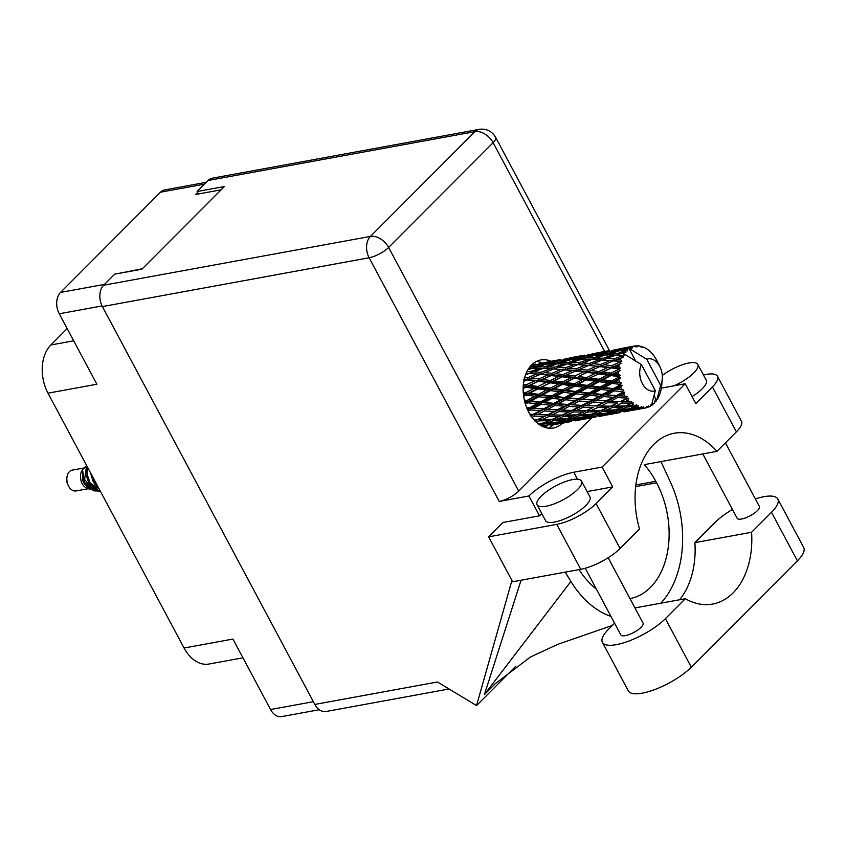 <?xml version="1.0" encoding="UTF-8"?>
<svg xmlns="http://www.w3.org/2000/svg" width="846" height="846" viewBox="0 0 846 846"><rect width="100%" height="100%" fill="white"/><g stroke="black" fill="none" stroke-linecap="round" stroke-linejoin="round"><path stroke-width="1.27" d="M197.626 192.486L195.638 194.485L221.102 189.821M204.478 184.142L160.486 192.201L60.51 292.43L104.502 284.383M142.392 268.732L116.484 273.84M102.07 305.945L59.252 313.781L96.878 384.232L48 393.179L184.068 648.015L232.946 639.068L270.561 709.53L313.369 701.694M242.95 657.818L209.025 664.025A35.246 23.942 -100.4 0 1 184.068 648.015M48 393.179A35.246 23.942 -100.4 0 1 50.845 344.988L67.172 328.608M319.238 709.731L281.612 716.615A15.609 10.607 -100.4 0 1 270.561 709.53M160.486 192.201A15.609 10.607 -100.4 0 1 164.663 189.927L206.318 182.302M59.252 313.781A15.609 10.607 -100.4 0 1 60.51 292.43M679.592 599.761A76.531 51.997 79.6 0 0 694.904 542.635L714.807 522.669A39.276 12.267 151.9 0 1 732.446 509.44M755.351 498.907A39.276 12.267 151.9 0 1 763.885 496.697A39.276 12.267 151.9 0 1 777.791 498.992A39.276 12.267 151.9 0 1 771.499 512.306L751.586 532.261L694.904 542.635M545.998 506.257A25.179 7.868 -28.1 0 0 571.103 494.878A25.179 7.868 -28.1 0 0 581.498 481.067A25.179 7.868 -28.1 0 0 572.583 479.597A25.179 7.868 -28.1 0 0 547.478 490.976A25.179 7.868 -28.1 0 0 537.083 504.776A25.179 7.868 -28.1 0 0 545.998 506.257M537.083 504.776L545.533 520.607A25.179 7.868 -28.1 0 0 554.447 522.077A25.179 7.868 -28.1 0 0 579.552 510.698A25.179 7.868 -28.1 0 0 589.948 496.888L581.498 481.067M674.051 385.797A25.179 7.868 -28.1 0 0 697.823 364.436A25.179 7.868 -28.1 0 0 688.908 362.966A25.179 7.868 -28.1 0 0 662.291 375.455M692.049 396.584A25.179 7.868 -28.1 0 0 706.273 380.256L697.823 364.436M551.074 361.274A34.612 23.519 79.6 0 0 540.869 359.941A34.612 23.519 79.6 0 0 528.824 412.319A34.612 23.519 79.6 0 0 553.326 428.034A34.612 23.519 79.6 0 0 562.4 423.18M536.449 361.432A34.612 23.519 -100.4 0 1 541.99 362.934M725.434 442.86L759.37 506.426A12.584 3.934 151.9 0 1 754.177 513.332A12.584 3.934 151.9 0 1 741.625 519.021A12.584 3.934 151.9 0 1 737.162 518.281L702.804 453.942M608.168 557.736L643.045 623.058A12.584 3.934 151.9 0 1 637.852 629.963A12.584 3.934 151.9 0 1 625.3 635.653A12.584 3.934 151.9 0 1 620.837 634.912L585.242 568.248M541.821 513.649A35.87 11.21 151.9 0 0 539.515 515.817L502.905 522.511L488.618 536.84L556.753 524.372A31.471 9.835 -28.1 0 0 596.081 503.56L620.076 548.494A31.471 9.835 151.9 0 1 580.747 569.305L556.753 524.372M587.113 491.579L612.705 486.894L596.081 503.56M712.406 386.929A31.471 9.835 -28.1 0 0 717.45 376.259L741.445 421.192A31.471 9.835 151.9 0 1 736.401 431.862L712.406 386.929L695.793 403.584L685.207 383.756L602.109 467.066L573.768 472.248A35.87 11.21 -28.1 0 0 528.93 495.989L499.225 501.424L369.131 257.766L102.398 306.58L314.839 704.432L437.477 681.992L476.541 705.575L511.915 580.483M717.45 376.259A31.471 9.835 -28.1 0 0 706.315 374.418L703.438 374.947M736.401 431.862L716.964 451.352L644.282 464.644A76.531 51.997 -100.4 0 1 655.777 481.311L656.57 482.791A76.531 51.997 -100.4 0 1 629.974 598.577M521.062 580.229L484.409 694.598L495.322 683.653L530.505 656.982L557.704 644.366L612.293 625.458M515.88 666.14L476.541 705.575M716.964 451.352A76.531 51.997 79.6 0 0 674.262 433.247A76.531 51.997 79.6 0 0 639.513 529.004L620.076 548.494M488.618 536.84L512.613 581.773L580.747 569.305M102.398 306.58A15.609 10.607 -100.4 0 1 103.656 285.229L370.389 236.425L474.881 131.659L208.148 180.462L197.118 191.524L198.419 193.977M197.118 191.524L224.37 186.543L141.948 269.187L114.696 274.167L103.656 285.229M449.057 688.982L325.89 711.528A15.609 10.607 -100.4 0 1 314.839 704.432M208.148 180.462A15.609 10.607 -100.4 0 1 212.325 178.189L479.058 129.385A15.609 10.607 -100.4 0 0 474.881 131.659A15.609 10.364 44.9 0 1 493.133 142.678L388.631 247.444L518.735 491.092A15.609 4.875 151.9 0 1 499.225 501.424M591.84 417.787L518.735 491.092M539.515 515.817L528.93 495.989M553.316 424.84A34.612 23.519 -100.4 0 1 548.663 428.203M612.705 486.894L602.109 467.066M661.35 388.124L685.207 383.756M565.181 572.16L570.891 581.456A94.403 64.137 79.6 0 0 610.949 616.396M660.8 603.198A94.403 64.137 79.6 0 0 670.296 481.797L660.969 461.599M596.345 589.049A76.531 51.997 -100.4 0 1 579.087 569.612M484.409 694.598L570.891 581.456M777.791 498.992L803.7 547.51A39.276 12.267 151.9 0 1 797.397 560.824L691.309 667.187A39.276 12.267 151.9 0 1 654.846 689.532A39.276 12.267 151.9 0 1 628.324 690.875L602.415 642.357A39.276 12.267 151.9 0 1 608.718 629.043L614.566 623.174M634.965 607.925L685.313 598.714L665.4 618.669A39.276 12.267 151.9 0 1 628.948 641.014A39.276 12.267 151.9 0 1 602.415 642.357M685.313 598.714A76.531 51.997 79.6 0 0 712.628 604.055A76.531 51.997 79.6 0 0 751.586 532.261M84.463 467.901L72.248 470.133A10.575 7.18 79.6 0 0 69.414 471.677A10.575 7.18 79.6 0 0 66.887 477.81A10.575 7.18 79.6 0 0 68.325 485.657A10.575 7.18 79.6 0 0 76.055 490.934L88.27 488.702M83.585 468.695A10.575 7.18 79.6 0 0 83.31 468.927A10.575 7.18 79.6 0 0 83.045 469.181A10.575 7.18 79.6 0 0 80.751 479.576A10.575 7.18 79.6 0 0 86.821 488.142L90.332 489.496L82.348 479.819L84.41 483.827L88.132 487.518M89.93 488.385A10.575 7.18 79.6 0 0 92.098 487.285M92.034 489.961L95.439 489.802M86.514 466.083L84.6 479.407L93.811 490.828L84.262 482.157L82.749 470.947L82.348 479.819M98.168 490.87L93.747 490.733M93.811 490.828L99.733 491.124M87.18 466.558A15.355 10.438 79.6 0 0 86.662 467.743L87.138 466.474M86.662 467.743L86.081 473.062L89.708 484.335L98.073 490.849L100.314 491.156M87.424 467.003L86.652 472.956L90.268 484.229L98.644 490.743L100.24 491.018M90.681 473.115L94.244 483.5L98.739 488.195M91.421 474.5L94.815 483.404L98.252 487.296M652.329 403.954L653.588 403.933A31.471 21.383 79.6 0 0 654.212 403.331A31.471 21.383 79.6 0 0 654.804 402.707L654.815 400.993L656.02 401.247A31.471 21.383 79.6 0 0 656.337 400.835L654.106 395.494M528.919 368.243L529.67 368.232L528.729 368.518M531.351 365.239L534.249 364.922L530.918 365.705M535.804 364.087L531.997 364.763M543.333 426.67L547.119 425.961M541.979 426.162L545.374 425.728L542.55 426.447M538.944 424.311L539.917 424.248L539.209 424.502M527.946 369.776L532.832 368.211L539.875 368.296L530.294 371.637L527.005 371.489M532.081 368.444L529.67 368.232M525.546 374.852L529.31 373.414L536.713 373.985L527.534 377.76L524.7 377.485M540.932 372.325L533.593 371.817L543.1 368.401L550.334 368.75L540.932 372.325L541.281 374.027L553.654 368.962L561.057 369.533L551.888 373.308L544.316 372.6M529.31 373.414L533.593 371.817M530.294 371.637L530.495 373.361L525.979 373.202M542.846 368.496L539.875 368.296M540.129 374.302L547.764 375.064L538.786 379.008L531.013 378.13L541.281 374.027L536.713 373.985M528.739 379.124L528.031 379.431L527.534 377.76M531.013 378.13L523.843 381.208M528.581 379.198L526.921 379.907L534.767 380.837L526.032 384.909L523.367 384.57M553.654 368.962L550.334 368.75M550.958 375.592L559.111 376.375L550.376 380.457L542.371 379.442L552.375 374.968L539.41 380.605L538.786 379.008M563.129 374.556L555.357 373.678L564.472 369.839L572.108 370.611L563.129 374.556L563.764 376.142L551.137 381.948L550.376 380.457M551.275 375.455L552.914 374.746M542.371 379.442L523.156 388.124M553.051 374.683L555.357 373.678M564.472 369.839L561.057 369.533M551.888 373.308L552.375 374.968L547.764 375.064M619.885 384.348A31.471 21.383 79.6 0 0 620.055 384.983L613.403 388.589L604.245 387.542L611.975 383.375L619.885 384.348L621.387 383.016L615.528 381.461L620.456 377.951L618.585 377.231L611.531 380.943L602.828 379.78L611.013 375.561L618.521 376.576L620.224 375.529L618.373 374.133L614.788 373.646L620.181 370.474L618.468 369.469L610.992 373.128L602.764 372.029L611.425 367.915L618.511 368.835L620.372 368.137L618.796 366.498L615.402 366.075L621.218 363.389L619.706 362.173L611.827 365.641L604.055 364.763L613.17 360.935L621.821 361.274L620.552 359.518L617.358 359.233L623.502 357.149L622.222 355.806L613.974 358.958L606.624 358.45L616.152 355.034L624.475 355.394L623.544 353.639A31.471 21.383 79.6 0 0 623.544 353.639L620.509 353.543L624.623 352.179A31.471 21.383 79.6 0 0 623.565 353.607L641.405 364.594A16.36 11.114 79.6 0 0 642.389 383.64A16.36 11.114 79.6 0 0 655.333 390.683L651.695 404.462L650.341 406.281A31.471 21.383 79.6 0 1 648.903 406.979L648.522 405.974L647.317 407.55A31.471 21.383 79.6 0 1 646.883 407.677L646.926 406.429L645.244 408.005L646.883 407.677M620.784 387.32A31.471 21.383 79.6 0 0 621.577 389.446L617.601 389.044L620.784 387.32L622.022 385.353L620.055 384.983M622.519 391.656A31.471 21.383 79.6 0 0 622.793 392.227L616.491 395.59L606.931 394.818L614.238 390.873L622.519 391.656L623.777 390.101L621.577 389.446M623.883 394.31A31.471 21.383 79.6 0 0 624.993 396.171L620.858 395.907L623.883 394.31L624.782 392.216L622.793 392.227M626.262 398.032A31.471 21.383 79.6 0 0 626.622 398.508L620.594 401.512L610.717 401.152L617.675 397.578L626.262 398.032L627.256 396.362L624.993 396.171M627.996 400.211A31.471 21.383 79.6 0 0 629.361 401.681L625.109 401.617L627.996 400.211L628.567 398.117L626.622 398.508M630.883 403.098A31.471 21.383 79.6 0 0 631.296 403.447L625.469 405.964L615.359 406.143L622.053 403.066L630.883 403.098L631.592 401.385L629.361 401.681M632.882 404.652A31.471 21.383 79.6 0 0 634.405 405.636L630.08 405.816L632.882 404.652L633.125 402.675L631.296 403.447M636.076 406.514A31.471 21.383 79.6 0 0 636.52 406.715L630.799 408.681L620.573 409.485L627.098 407.011L636.076 406.514L636.53 404.864L634.405 405.636M638.222 407.36A31.471 21.383 79.6 0 0 639.819 407.793L635.452 408.248L638.222 407.36L638.191 405.615L636.52 406.715M641.522 408.068A31.471 21.383 79.6 0 0 641.977 408.11L626.019 410.966L632.512 409.147L641.522 408.068L641.754 406.577L639.819 407.793M643.669 408.153A31.471 21.383 79.6 0 0 645.244 408.005L640.898 408.755L643.669 408.153L643.436 406.736L641.977 408.11M621.313 357.668A31.471 21.383 79.6 0 0 620.552 359.518M619.864 361.602A31.471 21.383 79.6 0 0 619.706 362.173M619.177 364.372A31.471 21.383 79.6 0 0 618.796 366.498M618.511 368.835A31.471 21.383 79.6 0 0 618.468 369.469M618.352 371.859A31.471 21.383 79.6 0 0 618.373 374.133M618.521 376.576A31.471 21.383 79.6 0 0 618.585 377.231M618.902 379.674A31.471 21.383 79.6 0 0 619.314 381.948M562.727 376.83L570.807 377.876L562.304 382.043L554.056 380.943L563.764 376.142L575.608 371.003L583.465 371.923L574.72 376.005L566.725 374.99M575.269 371.151L563.764 376.142L559.111 376.375M554.056 380.943L523.547 395.526M575.608 371.003L576.718 370.516L572.108 370.611M574.519 378.374L582.841 379.494L574.571 383.714L566.101 382.561L575.47 377.496L563.161 383.407L562.304 382.043M586.659 377.58L578.41 376.481L587.082 372.377L595.15 373.424L586.659 377.58L587.515 378.955L575.534 384.941L574.571 383.714M566.101 382.561L563.161 383.407L525.07 402.95M587.082 372.377L578.41 376.481M574.72 376.005L575.47 377.496L570.807 377.876M599.666 366.667L607.819 367.471L599.063 371.542L591.068 370.527L601.062 366.064L588.118 371.69L583.465 371.923M586.68 380.013L595.214 381.176L587.187 385.395L578.474 384.243L587.515 378.955L598.873 373.911L607.195 375.032L598.915 379.251L590.445 378.099M578.474 384.243L575.534 384.941L527.629 409.919M598.873 373.911L587.515 378.955L582.841 379.494M611.425 367.915L599.814 373.033L595.15 373.424M599.148 381.705L607.946 382.857L600.131 387.045L591.195 385.924L599.148 381.705L599.877 380.478L588.234 386.463L587.187 385.395M591.195 385.924L588.234 386.463L531.034 416.01M611.013 375.561L611.859 374.503L599.877 380.478L602.828 379.78M598.915 379.251L599.877 380.478L595.214 381.176M620.181 370.474L611.859 374.503L607.195 375.032M611.975 383.375L612.578 382.011L601.242 387.933L600.131 387.045M604.245 387.542L601.242 387.933L558.772 409.908L534.936 420.843M620.456 377.951L612.578 382.011L615.528 381.461M611.531 380.943L612.578 382.011L607.946 382.857M544.264 366.847L537.284 366.836L547.129 363.97L554.024 363.78L544.264 366.847L544.316 368.57L557.186 363.759L564.219 363.843L554.648 367.175L547.478 366.91M530.336 366.381L537.295 364.615L544.041 364.129L534.143 366.9L529.786 367.058M535.455 365.07L534.249 364.922M534.143 366.9L534.038 368.592L537.284 366.836M545.86 364.33L544.041 364.129M556.435 363.992L554.024 363.78M565.287 367.862L557.926 367.354L567.455 363.949L574.677 364.288L565.287 367.862L565.636 369.575L577.998 364.51L585.411 365.081L576.221 368.856L568.671 368.147M554.648 367.175L554.849 368.909L557.926 367.354M567.201 364.034L564.219 363.843M577.998 364.51L574.677 364.288M587.484 370.104L579.7 369.216L588.827 365.387L596.441 366.159L587.484 370.104L588.118 371.69L591.068 370.527M576.221 368.856L576.718 370.516L579.7 369.216M588.827 365.387L585.411 365.081M599.962 366.54L601.062 366.064L596.441 366.159M599.063 371.542L599.814 373.033L602.764 372.029M621.218 363.389L612.451 367.238L607.819 367.471M610.992 373.128L611.859 374.503L614.788 373.646M558.487 362.448L551.645 362.733L561.638 360.163L568.385 359.666L558.487 362.448L558.392 364.14L561.617 362.384L571.484 359.518L578.368 359.317L568.618 362.395L561.617 362.384M548.557 362.934L541.852 363.526L558.603 360.459L548.557 362.934L548.314 364.563M538.828 363.865L548.948 361.718L538.828 363.865L538.437 365.409M531.404 365.239L532.208 364.785M549.498 361.802L548.948 361.718M540.361 364.362L541.852 363.526M559.809 360.618L558.603 360.459M549.593 363.875L551.645 362.733M570.215 359.867L568.385 359.666M578.981 362.723L571.833 362.458L581.519 359.296L588.573 359.391L578.981 362.723L579.182 364.457L591.809 359.487L596.758 359.709L599.021 359.836L589.641 363.41L582.27 362.902M568.618 362.395L568.66 364.108L571.833 362.458M580.779 359.539L578.368 359.317M591.555 359.582L588.573 359.391M600.565 364.404L593.014 363.685L602.341 360.047L609.765 360.618L600.565 364.404L601.062 366.064L601.622 365.832M589.641 363.41L589.99 365.123L593.014 363.685M602.341 360.047L599.021 359.836M601.77 365.768L604.055 364.763M613.17 360.935L609.765 360.618M611.827 365.641L612.451 367.238L615.402 366.075M572.911 358.471L566.196 359.074L582.947 356.007L572.911 358.471L572.668 360.1M563.182 359.413L573.292 357.266L563.182 359.413L562.78 360.956M560.158 359.624L547.986 361.877M555.748 360.787L556.552 360.333M573.842 357.35L573.292 357.266M564.705 359.91L566.196 359.074M582.831 357.995L575.999 358.281L585.982 355.711L592.739 355.214L582.831 357.995L582.725 359.677L585.961 357.932L595.838 355.056L602.712 354.865L592.961 357.932L585.961 357.932M573.948 359.423L575.999 358.281M584.152 356.166L582.947 356.007M594.569 355.415L592.739 355.214M603.325 358.27L596.176 357.995L605.873 354.844L612.916 354.929L603.325 358.27L603.536 359.994L606.624 358.45M592.961 357.932L593.014 359.656L596.176 357.995M605.123 355.077L602.712 354.865M615.888 355.13L612.916 354.929M613.974 358.958L614.323 360.66L617.358 359.233M587.515 354.96L597.646 352.814L587.515 354.96L587.124 356.494M584.501 355.172L572.33 357.424M580.113 356.325L580.906 355.87M597.265 354.019L590.54 354.611L607.28 351.555L597.265 354.019L597.022 355.648M589.049 355.457L590.54 354.611M598.196 352.888L597.646 352.814M607.174 353.533L600.343 353.818L610.326 351.259L617.083 350.762L607.174 353.533L607.079 355.225L610.315 353.469L620.171 350.604L626.22 350.424A31.471 21.383 79.6 0 0 625.871 350.773L617.305 353.48L610.315 353.469M598.291 354.96L600.343 353.818M608.496 351.703L607.28 351.555M618.912 350.963L617.083 350.762M617.305 353.48L617.358 355.204L620.509 353.543M624.623 352.179L625.839 352.475L625.871 350.773M608.845 350.72L596.673 352.962M611.859 350.498L622 348.351L611.859 350.498L611.468 352.042M604.456 351.873L605.25 351.418M621.609 349.567L614.894 350.159L630.83 347.188A31.471 21.383 79.6 0 0 630.418 347.378L621.609 349.567L621.355 351.196M613.403 351.005L614.894 350.159M622.54 348.436L622 348.351M626.22 350.424L627.415 350.889L627.584 349.218L624.676 349.366L628.916 348.245A31.471 21.383 79.6 0 0 628.885 348.266L635.706 361.041M650.849 405.615L651.822 405.35L650.934 404.843M651.822 405.35A31.471 21.383 79.6 0 0 652.203 405.075L652.393 403.426L653.588 403.933M646.725 359.254L660.652 385.353A16.36 11.114 79.6 0 0 662.27 379.198A16.36 11.114 79.6 0 0 660.049 367.037A16.36 11.114 79.6 0 0 646.725 359.254L628.885 348.266A31.471 21.383 79.6 0 0 627.584 349.218M622.635 350.508L624.676 349.366M628.916 348.245L631.158 348.7L630.418 347.378M630.83 347.188L632.681 347.96L632.396 346.543L629.593 346.966L633.918 346.12L636.055 347.008L635.568 345.855L633.94 346.13A31.471 21.383 79.6 0 0 632.396 346.543M660.652 385.353L657.014 399.122L656.242 399.513M657.427 399.185A31.471 21.383 79.6 0 0 658.347 397.514L659.224 395.611A31.471 21.383 79.6 0 0 659.446 395.082L660.176 393.041A31.471 21.383 79.6 0 0 660.747 391.032L661.234 388.811A31.471 21.383 79.6 0 0 661.339 388.198L661.657 385.882A31.471 21.383 79.6 0 0 661.741 385.089L662.27 379.198M660.049 367.037L657.469 361.718A31.471 21.383 79.6 0 0 657.109 360.999L655.988 358.947A31.471 21.383 79.6 0 0 655.671 358.418L654.423 356.504A31.471 21.383 79.6 0 0 653.186 354.834L651.769 353.184A31.471 21.383 79.6 0 0 651.388 352.761L651.103 352.761M635.568 345.855A31.471 21.383 79.6 0 1 636.023 345.813L637.704 346.86L637.704 345.781A31.471 21.383 79.6 0 1 639.301 345.929L641.257 347.188L641.014 346.278A31.471 21.383 79.6 0 1 641.469 346.405L642.949 347.653L643.172 346.987A31.471 21.383 79.6 0 1 644.747 347.695L646.397 348.626A31.471 21.383 79.6 0 1 646.83 348.912L648.438 350.064A31.471 21.383 79.6 0 1 649.887 351.291L651.388 352.761M633.189 346.257L621.027 348.51M628.79 347.42L629.593 346.966M641.014 346.278L640.01 346.384M637.704 345.781L636.467 346.099M643.172 346.987L642.452 347.23M646.397 348.626L645.815 348.658M559.301 423.709L571.473 421.498M550.936 425.274L560.264 423.508L550.936 425.274M546.453 425.157L545.374 425.728M542.603 426.437L543.513 426.574M550.027 425.083L549.117 423.783M654.815 401.649L656.02 401.247M583.645 419.256L595.827 417.046M575.291 420.822L584.597 419.056L575.291 420.822M563.214 422.863L552.988 424.332L559.46 422.514L569.728 421.276L563.214 422.863M540.446 425.305L544.57 423.909L554.817 423L548.324 424.925L541.197 425.75M542.106 423.19L539.917 424.248M544.57 423.909L543.883 422.365L547.531 422.852L554.056 420.377L564.271 419.796L557.757 422.048L547.531 422.852M556.446 422.165L554.817 423M551.296 424.079L552.988 424.332M559.46 422.514L558.656 421.086M570.807 420.695L569.728 421.276M566.947 421.974L567.856 422.122M574.381 420.631L573.461 419.33M607.988 414.794L620.171 412.594M599.624 416.369L608.951 414.593L599.624 416.369M587.568 418.41L577.321 419.88L583.814 418.061L594.072 416.814L587.568 418.41M572.679 420.473L562.41 421.615L568.924 419.457L579.161 418.548L572.679 420.473M536.269 422.143L539.304 420.843L549.435 420.568L542.889 423.148L537.76 423.423M539.304 420.843L538.881 419.161L534.704 420.906M552.152 419.341L549.435 420.568M554.056 420.377L553.495 418.749L557.038 419.182L563.648 416.391L573.778 416.116L567.243 418.696L557.038 419.182M566.46 418.738L564.271 419.796M560.094 421.266L562.41 421.615M568.924 419.457L568.226 417.913L571.875 418.4L578.41 415.925L588.626 415.333L582.111 417.596L571.875 418.4M580.8 417.713L579.161 418.548M575.64 419.627L577.321 419.88M583.814 418.061L583.01 416.623M595.15 416.243L594.072 416.814M591.312 417.522L592.211 417.66M598.714 416.179L597.805 414.878M647.645 407.127L648.903 406.979M632.343 410.342L644.515 408.142M623.967 411.917L633.305 410.141L623.967 411.917M611.922 413.948L601.665 415.428L608.168 413.599L618.415 412.362L611.922 413.948M597.012 416.021L586.764 417.152L593.258 415.005L603.515 414.096L597.012 416.021M552.427 419.33L542.318 419.51L549.001 416.433L559.058 416.454L552.427 419.33M531.997 417.353L534.545 416.095L544.475 416.369L537.749 419.531L533.72 419.51M534.545 416.095L534.418 414.36L530.061 415.915M537.749 419.531L542.318 419.51M549.001 416.433L548.726 414.709L544.475 416.369M563.648 416.391L563.225 414.699L557.028 417.353M562.093 415.079L552.068 414.974L558.899 411.632L568.819 411.917L559.058 416.454M576.496 414.878L573.778 416.116M578.41 415.925L577.85 414.297L581.392 414.72L587.991 411.939L598.133 411.664L591.576 414.244L581.392 414.72M590.794 414.286L588.626 415.333M584.449 416.814L586.764 417.152M593.258 415.005L592.57 413.461L596.219 413.948L602.764 411.463L612.959 410.881L606.466 413.144L596.219 413.948M605.154 413.26L603.515 414.096M599.973 415.164L601.665 415.428M608.168 413.599L607.365 412.171M619.484 411.791L618.415 412.362M615.655 413.07L616.554 413.208M623.068 411.727L622.148 410.426M641.405 364.594L655.333 390.683M621.366 411.568L611.119 412.7L617.612 410.543L627.859 409.633L621.366 411.568M576.782 414.878L566.661 415.058L573.355 411.981L583.412 411.991L576.782 414.878M547.552 414.878L537.675 414.519L544.623 410.945L554.416 411.452L547.552 414.878L552.068 414.974M528.242 411.198L530.611 409.94L540.224 410.659L533.213 414.307L529.839 414.117M530.611 409.94L530.78 408.28L527.333 409.263M544.623 410.945L544.644 409.231L540.224 410.659M529.871 414.18L537.675 414.519M558.899 411.632L558.772 409.908L554.416 411.452M573.355 411.981L573.08 410.257L563.225 414.699L566.661 415.058M571.907 410.416L562.019 410.067L568.977 406.482L578.77 407L568.819 411.917M587.991 411.939L587.568 410.247L583.402 412.023L587.568 410.247L591.005 410.606L597.71 407.529L607.745 407.539L605.673 408.459L601.125 410.416L591.005 410.606M600.85 410.426L598.133 411.664M602.764 411.463L602.204 409.834L605.736 410.268L612.335 407.486L622.487 407.201L615.92 409.781L605.736 410.268M615.137 409.824L612.959 410.881M608.792 412.351L611.119 412.7M617.612 410.543L616.914 408.999L620.573 409.485M629.498 408.798L627.859 409.633M624.327 410.712L626.019 410.966M632.512 409.147L631.698 407.719M639.988 408.618L640.898 408.755M586.437 410.617L576.422 410.522L583.232 407.18L593.173 407.455L586.437 410.617L593.173 407.455M557.567 409.845L547.827 409.263L554.965 405.488L564.568 406.207L557.218 409.834M543.439 408.956L533.889 408.184L541.197 404.229L550.63 405.118L543.439 408.956L547.827 409.263M525.398 404.05L527.735 402.781L536.967 403.796L529.585 407.793L526.603 407.508M527.735 402.781L528.211 401.3L524.816 402.03M529.585 407.793L533.889 408.184M541.197 404.229L541.514 402.643L536.967 403.796M554.965 405.488L555.135 403.828L550.63 405.118M568.977 406.482L568.998 404.779L564.568 406.207M526.783 407.962L562.019 410.067M583.232 407.18L583.106 405.456L573.08 410.257L576.422 410.522M581.54 405.371L572.182 404.811L579.298 401.036L588.922 401.744L581.9 405.393L583.106 405.456L578.77 407M597.71 407.529L597.435 405.805L600.776 406.069L607.587 402.728L617.517 403.003L610.78 406.165L600.776 406.069M612.335 407.486L611.912 405.794L607.735 407.571L611.912 405.794L615.359 406.143M625.194 405.974L622.487 407.201M627.098 407.011L626.537 405.382L630.08 405.816M633.136 407.899L635.452 408.248M596.261 405.964L586.363 405.604L593.332 402.03L603.103 402.548L596.261 405.964L607.46 400.993L603.103 402.548M567.793 404.504L558.233 403.732L565.551 399.777L574.984 400.666L567.793 404.504L572.182 404.811M553.94 403.341L544.56 402.41L552.089 398.329L561.31 399.344L553.94 403.341L558.233 403.732M540.351 401.956L531.203 400.909L538.934 396.742L547.944 397.842L540.351 401.956L541.514 402.643L544.56 402.41M523.663 396.362L526.117 395.071L534.894 396.224L527.09 400.412L524.34 400.073M526.117 395.071L526.846 393.845L523.41 394.363M527.09 400.412L528.211 401.3L531.203 400.909M538.934 396.742L539.537 395.378L534.894 396.224M552.089 398.329L552.554 396.837L547.944 397.842M565.551 399.777L565.868 398.191L561.31 399.344M579.298 401.036L579.468 399.375L574.984 400.666M581.9 405.393L583.687 405.477M593.332 402.03L593.353 400.317L583.106 405.456L586.363 405.604M592.147 400.042L582.577 399.27L589.905 395.325L599.317 396.214L592.147 400.042L593.353 400.317L588.922 401.744M607.587 402.728L607.46 400.993L608.063 401.015M610.78 406.165L617.517 403.003M622.053 403.066L621.768 401.353L625.109 401.617M633.125 402.675L630.058 403.986M606.254 400.941L596.525 400.359L603.642 396.573L613.276 397.292L605.937 400.919M578.273 398.889L568.914 397.948L576.422 393.876L585.665 394.892L578.273 398.889L582.577 399.27M564.705 397.504L555.547 396.457L563.277 392.28L572.298 393.39L564.705 397.504L565.868 398.191L568.914 397.948M551.444 395.96L542.498 394.828L550.46 390.609L559.238 391.772L551.444 395.96L552.554 396.837L555.547 396.457M538.49 394.31L529.786 393.147L537.971 388.927L546.527 390.08L538.49 394.31L539.537 395.378L542.498 394.828M523.145 388.6L525.831 387.278L534.143 388.399L525.884 392.618L523.24 392.258M525.831 387.278L526.783 386.4L523.209 386.696M525.884 392.618L526.846 393.845L529.786 393.147M537.971 388.927L538.817 387.87L534.143 388.399M550.46 390.609L551.19 389.393L546.527 390.08M563.277 392.28L563.88 390.915L559.238 391.772M576.422 393.876L576.898 392.385L572.298 393.39M589.905 395.325L590.222 393.739L585.665 394.892M603.642 396.573L603.822 394.913L593.353 400.317L596.525 400.359M602.627 394.426L593.268 393.496L600.776 389.414L610.008 390.429L602.627 394.426L603.822 394.913L599.317 396.214M617.675 397.578L617.696 395.865L607.46 400.993L610.717 401.152M616.491 395.59L617.696 395.865L613.276 397.292M620.594 401.512L628.567 398.117M589.059 393.041L579.891 391.994L587.632 387.828L596.631 388.938L589.059 393.041L590.222 393.739L593.268 393.496M575.777 391.497L566.852 390.376L574.804 386.157L583.592 387.309L575.777 391.497L576.898 392.385L579.891 391.994M562.833 389.858L554.13 388.695L562.326 384.465L570.87 385.628L562.833 389.858L563.88 390.915L566.852 390.376M550.228 388.166L541.747 387.013L550.186 382.826L558.487 383.947L550.228 388.166L551.19 389.393L554.13 388.695M537.95 386.495L529.723 385.395L538.373 381.282L546.463 382.329L537.95 386.495L538.817 387.87L541.747 387.013M523.833 381.271L528.031 379.431L524.287 379.082M523.41 379.526L539.41 380.605L538.373 381.282M526.032 384.909L526.783 386.4L529.723 385.395M534.767 380.837L539.41 380.605L551.137 381.948L550.186 382.826M546.463 382.329L551.137 381.948L563.161 383.407L562.326 384.465M558.487 383.947L563.161 383.407L575.534 384.941L574.804 386.157M570.87 385.628L575.534 384.941L588.234 386.463L587.632 387.828M583.592 387.309L588.234 386.463L601.242 387.933L600.776 389.414M596.631 388.938L601.242 387.933L614.566 389.276L603.822 394.913L606.931 394.818M610.008 390.429L614.566 389.276L614.238 390.873M624.782 392.216L617.696 395.865L620.858 395.907M623.777 390.101L613.403 388.589M617.601 389.044L614.566 389.276L622.022 385.353M66.887 477.81L66.76 479.28A6.8 4.621 79.6 0 0 67.68 484.324L68.325 485.657M86.186 470.196L85.88 474.268L88.682 482.611M87.995 468.092L87.011 474.067L90.088 482.791L96.846 487.814L98.506 488.047M90.046 488.491L94.17 489.009M90.395 472.576L93.229 481.776M88.132 486.471L93.969 488.872M627.256 396.362L590.222 393.739L523.251 385.988M608.221 401.025L565.868 398.191L523.325 393.411M583.846 405.477L555.135 403.828L524.531 400.898M624.475 355.394L621.144 355.257M621.821 361.274L596.758 359.709M620.372 368.137L572.446 364.171M620.224 375.529L576.718 370.516L548.113 368.623M621.387 383.016L563.764 376.142L526.212 373.181M50.845 344.988L73.687 340.811M604.615 351.471L493.133 142.678A15.609 4.875 -28.1 0 0 495.629 137.38A15.609 15.609 0 0 0 479.058 129.385M635.896 484.948L655.777 481.311M635.695 486.609L656.57 482.791M369.131 257.766A15.609 4.875 -28.1 0 0 388.631 247.444A15.609 10.364 44.9 0 0 370.389 236.425A15.609 10.607 79.6 0 0 369.131 257.766M577.48 479.217L573.768 472.248M665.4 618.669L691.309 667.187M771.499 512.306L797.397 560.824M609.48 350.593L495.629 137.38M83.31 468.927L86.789 465.818M551.772 361.147L556.34 360.311M576.126 356.684L580.694 355.849M600.48 352.232L605.049 351.397M624.824 347.78L629.382 346.945M563.098 423.053L567.677 422.217M587.452 418.601L592.031 417.755M611.806 414.138L616.374 413.303M636.15 409.686L640.718 408.851M581.361 412.901L583.402 412.023M605.673 408.459L607.735 407.571"/></g></svg>
